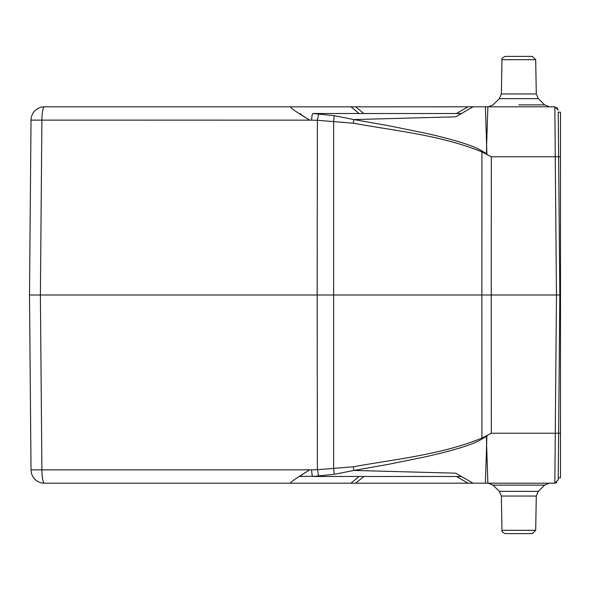 <?xml version="1.0" encoding="UTF-8"?>
<svg xmlns="http://www.w3.org/2000/svg" width="590" height="590" viewBox="0 0 590 590"><rect width="100%" height="100%" fill="white"/><g stroke="black" fill="none" stroke-linecap="round" stroke-linejoin="round"><path stroke-width="0.89" d="M560.5 112.174L558.236 112.174L558.619 156.815L560.5 156.815L560.5 112.174M560.5 477.826L558.236 477.826L558.619 433.185L560.5 433.185L560.5 477.826M560.5 433.185L560.5 295L559.829 295L558.236 112.174M312.612 476.219L300.642 476.484C299.145 476.654 302.176 474.441 309.735 469.847L31.027 469.876L29.5 295L31.027 120.124L41.905 120.124L40.378 295L29.5 295L317.177 295L317.376 469.706L353.277 466.793C396.436 458.968 441.025 454.772 481.927 438.09L491.3 433.23L491.256 295L481.868 295L481.927 438.09L482.332 438.79L486.846 436.017L486.617 444.631L486.411 436.43M311.682 470.85L311.653 469.817C311.786 473.792 312.213 476.019 312.936 476.491L333.32 474.426M318.689 476.263L317.376 469.706L309.735 469.847C293.945 479.515 287.832 483.962 291.401 483.203L473.121 483.203L455.775 473.187L473.121 483.203L461.476 476.484L312.936 476.484M459.647 476.484L461.299 476.381M387.438 476.484L456.439 476.484L468.077 483.203M31.027 469.876A13.445 13.445 0 0 0 44.471 483.203A13.445 13.445 0 0 1 31.027 469.876A13.445 13.445 0 0 0 44.471 483.203A13.445 13.445 0 0 1 31.027 469.876M487.871 106.797L486.617 145.369L485.393 106.805L554.851 106.797L558.214 110.131L556.79 107.469L558.214 110.131M353.277 466.793L353.919 470.437L334.213 474.316L333.645 468.733L333.645 121.267L334.213 115.684L312.936 113.516L334.213 115.684L353.919 119.556L353.277 123.207L317.376 120.294L318.689 113.737M353.919 119.571L455.775 116.813L353.919 119.571L388.264 125.641L425.324 133.178C455.362 139.926 474.367 145.936 482.332 151.21L486.411 153.57L486.617 145.369L486.846 153.983L486.411 153.57M455.79 116.798L461.476 113.516L460.178 113.516L461.476 113.516L473.121 106.797L485.393 106.797M300.48 113.546L300.48 113.546C299.558 113.656 302.626 115.854 309.676 120.139L311.653 120.183C311.786 116.208 312.213 113.981 312.936 113.509L387.446 113.516M473.121 483.203L485.386 483.195L486.617 444.631L487.871 483.203L554.851 483.203L556.466 295L491.256 295L491.3 156.77L481.927 151.91L482.332 151.21M487.362 154.359L486.846 153.983M455.79 116.805L461.476 113.516M473.121 106.797L291.077 106.849C288.739 106.724 294.941 111.156 309.676 120.139L41.905 120.124A13.445 2.567 -90 0 1 44.471 106.797L291.401 106.797M387.468 113.516L456.439 113.516L468.077 106.797M311.653 120.183L317.376 120.294L317.177 295L481.868 295L481.927 151.91C441.032 135.235 396.421 131.024 353.277 123.207M44.471 106.797A13.445 13.445 0 0 0 31.027 120.124M460.178 113.516L456.439 113.516M313.511 476.477L317.538 476.337M350.925 483.203L359.074 476.484L363.816 476.484L355.659 483.203M387.468 476.484L461.476 476.484M485.386 483.195L487.871 483.195M486.846 436.017L487.362 435.641M554.851 483.203L556.79 482.531L554.851 483.203L558.214 479.869L559.829 294.993L558.619 156.77L555.264 156.77L554.851 106.797M532.327 533.611L535.691 530.314L532.327 533.611L505.328 533.611C502.71 532.696 501.589 531.597 501.965 530.314L535.691 530.314L501.965 530.314L502.525 532.114M96.871 483.203L83.271 483.203M291.401 483.203L44.471 483.203A13.445 2.567 -90 0 1 41.905 469.876L40.378 295M482.332 438.79C474.213 444.167 454.661 450.303 423.664 457.191L388.537 464.308L353.919 470.429L455.775 473.187M532.327 56.389L535.691 59.686L536.288 93.965L501.367 93.965L501.965 59.686L535.691 59.686L532.327 56.389L505.328 56.389C502.466 57.702 501.353 58.808 501.965 59.686C501.353 58.808 502.466 57.702 505.328 56.389M96.871 106.797L83.271 106.797L96.871 106.797M554.976 122.233L555.006 124.992M554.976 467.767L554.976 468.312M558.236 477.826L558.214 479.869M491.3 156.77L555.264 156.77L556.466 295L559.829 294.993M560.5 295L560.5 156.815M355.659 106.797L363.816 113.516M359.074 113.516L350.925 106.797M558.619 433.23L491.3 433.23M501.965 530.314L501.367 496.035L499.354 491.359L538.294 491.359L544.629 485.127L493.019 485.127L488.314 483.203M493.019 485.127L499.354 491.359L501.367 496.035L536.288 496.035L538.294 491.359M518.824 104.873L544.629 104.873L518.824 104.873M501.367 93.965L499.354 98.641L538.294 98.641L544.629 104.873L549.342 106.797M535.691 530.314L536.288 496.035M544.629 485.127L549.342 483.203M536.288 93.965L538.294 98.641L536.288 93.965M499.354 98.641L493.019 104.873L488.314 106.797"/></g></svg>
